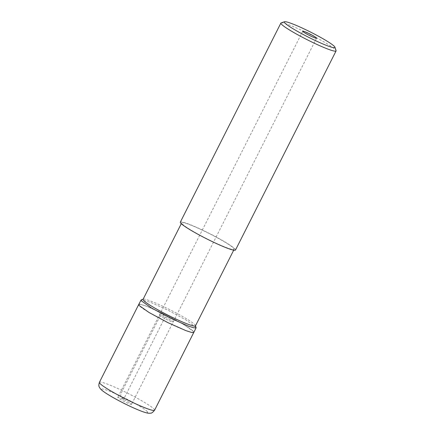 <?xml version="1.0" encoding="UTF-8"?>
<svg xmlns="http://www.w3.org/2000/svg" width="435" height="435" viewBox="0 0 435 435"><rect width="100%" height="100%" fill="white"/><g stroke="black" fill="none" stroke-linecap="round" stroke-linejoin="round"><path stroke-width="0.33" stroke-dasharray="2.17 1.63" d="M159.487 315.212A7.727 0.756 26.8 0 0 166.708 319.518A7.727 0.756 26.8 0 0 173.195 321.954A7.727 0.756 26.8 0 0 173.108 321.731A7.727 0.756 26.8 0 0 165.893 317.425A7.727 0.756 26.8 0 0 159.4 314.983A7.727 0.756 26.8 0 0 159.487 315.212A7.727 0.756 -153.2 0 1 159.4 314.983A7.727 0.756 -153.2 0 1 165.893 317.425A7.727 0.756 -153.2 0 1 173.108 321.731A7.727 0.756 -153.2 0 1 173.195 321.954A7.727 0.756 -153.2 0 1 166.708 319.518A7.727 0.756 -153.2 0 1 159.487 315.212M131.495 404.11A7.727 0.756 -153.2 0 1 131.582 404.338A7.727 0.756 -153.2 0 1 125.09 401.896A7.727 0.756 -153.2 0 1 117.874 397.595A7.727 0.756 -153.2 0 1 117.787 397.367A7.727 0.756 -153.2 0 1 124.279 399.808A7.727 0.756 -153.2 0 1 131.495 404.11M139.059 305.435A30.912 3.018 -153.2 0 1 138.705 304.533L141.043 304.495L146.698 306.305L164.696 314.298L183.521 324.423L193.553 331.508A30.912 3.018 -153.2 0 1 193.89 332.411A30.912 3.018 -153.2 0 1 167.926 322.65A30.912 3.018 -153.2 0 1 139.059 305.435M139.657 304.282A30.912 3.018 -153.2 0 1 167.687 315.794A30.912 3.018 -153.2 0 1 193.542 331.503L193.89 332.4M281.157 22.859A30.912 3.018 -153.2 0 1 308.208 33.484A30.912 3.018 -153.2 0 1 335.722 50.03A30.912 3.018 -153.2 0 1 336.076 50.601M235.509 250.027A30.912 3.018 26.8 0 0 235.156 249.124A30.912 3.018 26.8 0 0 206.288 231.904A30.912 3.018 26.8 0 0 180.324 222.149M233.791 248.472A29.368 2.866 -153.2 0 1 234.128 249.331A29.368 2.866 -153.2 0 1 209.458 240.06A29.368 2.866 -153.2 0 1 182.037 223.704A29.368 2.866 -153.2 0 1 181.7 222.845A29.368 2.866 -153.2 0 1 206.369 232.116A29.368 2.866 -153.2 0 1 233.791 248.472M195.473 325.853A29.368 2.866 26.8 0 0 195.473 325.538A29.368 2.866 26.8 0 0 195.136 324.994A29.368 2.866 26.8 0 0 168.998 309.274A29.368 2.866 26.8 0 0 143.3 299.182A29.368 2.866 26.8 0 0 143.044 299.372M196.103 327.452L186.283 320.133L168.34 310.394L150.537 302.336L141.402 299.818M123.535 399.45L120.854 396.165A5.155 1.098 115.6 0 1 122.398 390.652L161.7 312.847L165.148 317.066L123.535 399.45M147.383 411.717A25.763 2.512 26.8 0 0 120.854 396.165A25.763 2.512 26.8 0 0 101.986 389.994A25.763 2.512 26.8 0 0 128.515 405.54A25.763 2.512 26.8 0 0 147.383 411.717M154.588 410.216A30.912 3.018 26.8 0 0 154.24 409.313A30.912 3.018 26.8 0 0 125.367 392.093A30.912 3.018 26.8 0 0 99.403 382.338M316.539 38.193L131.582 404.338M302.738 31.222L117.787 397.367M181.7 222.845L181.275 223.688M234.128 249.331L233.704 250.168"/><path stroke-width="0.65" d="M141.103 299.992L138.7 304.522A30.912 3.018 -153.2 0 1 139.657 304.282M316.452 37.965A7.727 0.756 26.8 0 0 309.231 33.664A7.727 0.756 26.8 0 0 302.738 31.222A7.727 0.756 26.8 0 0 302.831 31.45A7.727 0.756 26.8 0 0 310.046 35.752A7.727 0.756 26.8 0 0 316.539 38.193A7.727 0.756 26.8 0 0 316.452 37.965M334.607 46.654A28.335 2.768 -153.2 0 1 334.934 47.181A28.335 2.768 -153.2 0 1 312.368 39.145A28.335 2.768 -153.2 0 1 284.669 22.756A28.335 2.768 -153.2 0 1 284.588 21.75A28.335 2.768 -153.2 0 1 309.388 31.489A28.335 2.768 -153.2 0 1 334.607 46.654M334.934 47.181L336.076 50.601A30.912 3.018 -153.2 0 1 336.076 50.933A30.912 3.018 -153.2 0 1 310.111 41.178A30.912 3.018 -153.2 0 1 281.244 23.963A30.912 3.018 -153.2 0 1 280.89 23.055A30.912 3.018 -153.2 0 1 281.157 22.859L284.588 21.75M280.89 23.055L180.324 222.149A30.912 3.018 26.8 0 0 180.672 223.052A30.912 3.018 26.8 0 0 209.54 240.272A30.912 3.018 26.8 0 0 235.509 250.027L336.076 50.933M181.275 223.688L143.044 299.372A29.368 2.866 26.8 0 0 143.381 300.232A29.368 2.866 26.8 0 0 170.803 316.588A29.368 2.866 26.8 0 0 195.473 325.853L233.704 250.168M141.402 299.818L141.13 300.003L141.462 300.9L151.472 307.975L170.259 318.077L188.197 326.032L193.814 327.821L196.098 327.772L195.532 325.728M99.403 382.338A30.912 3.018 26.8 0 0 99.756 383.24A30.912 3.018 26.8 0 0 128.624 400.461A30.912 3.018 26.8 0 0 154.588 410.216C152.777 412.407 151.456 413.386 150.613 413.147C148.955 413.348 147.748 413.565 141.032 411.048C133.126 407.943 124.405 403.767 114.867 398.531C104.721 392.859 101.268 390.01 100.306 388.678C99.506 387.199 98.082 386.699 99.403 382.338L138.705 304.533L139.048 305.43L149.096 312.526L167.953 322.667L185.957 330.654L191.596 332.454L193.89 332.4M196.125 327.783L154.588 410.216M143.11 299.247L141.375 299.807"/></g></svg>
